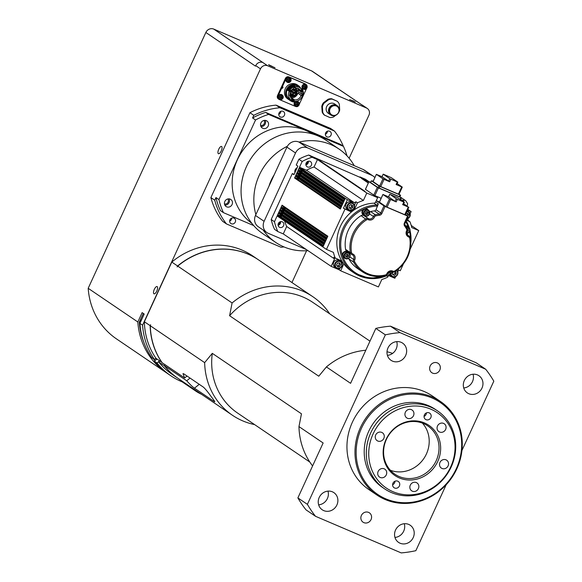 <?xml version="1.0" encoding="UTF-8"?>
<svg xmlns="http://www.w3.org/2000/svg" width="582" height="582" viewBox="0 0 582 582"><rect width="100%" height="100%" fill="white"/><g stroke="black" fill="none" stroke-linecap="round" stroke-linejoin="round"><path stroke-width="0.87" d="M154.972 360.651A72.001 66.566 -55.9 0 1 153.422 358.788M143.601 341.612A72.001 66.566 -55.9 0 1 139.28 322.152L143.296 313.414M296.987 106.542A2.83 2.612 124.1 0 1 295.416 106.404L279.345 99.544A2.83 2.612 -55.9 0 1 278.116 95.95L281.652 88.26A0.946 0.873 124.1 0 0 282.576 86.623A0.946 0.873 124.1 0 0 282.437 86.551L285.973 78.861L285.384 78.461A2.83 2.612 -55.9 0 1 288.97 76.926L305.033 83.793A2.83 2.612 -55.9 0 1 305.448 84.012L306.037 84.419A2.83 2.612 124.1 0 0 305.63 84.194L305.033 83.793M306.459 88.668L299.337 104.156M307.1 86.121A2.83 2.612 124.1 0 0 306.037 84.419M285.973 78.861A2.83 2.612 124.1 0 1 289.567 77.333L305.63 84.194M295.743 106.324A2.641 2.437 -55.9 0 1 294.907 102.068M295.765 101.479A2.641 2.437 -55.9 0 1 298.588 102.134M303.6 89.242A2.641 2.437 -55.9 0 1 302.502 85.292A2.641 2.437 -55.9 0 1 306.445 85.052M287.53 82.375A2.641 2.437 -55.9 0 1 286.395 78.483A2.641 2.437 -55.9 0 1 290.374 78.184M279.673 99.464A2.641 2.437 -55.9 0 1 278.509 95.608A2.641 2.437 -55.9 0 1 282.517 95.266M289.501 100.046A8.483 7.842 -55.9 0 1 288.861 99.653L287.726 98.889A8.483 7.842 -55.9 0 1 285.26 88.777A8.483 7.842 -55.9 0 1 297.249 84.848L298.377 85.612A8.483 7.842 -55.9 0 1 300.967 88.719M282.437 86.551L281.506 88.158A0.946 0.873 124.1 0 0 282.496 86.58M278.938 99.318L278.349 98.918A2.83 2.612 -55.9 0 1 277.519 95.55L285.384 78.461M288.861 99.653A8.483 7.842 -55.9 0 1 286.388 89.548A8.483 7.842 -55.9 0 1 298.377 85.612M291.233 100.119A7.537 6.969 -55.9 0 1 291.08 100.024A7.537 6.969 -55.9 0 1 289.414 98.38L288.97 98.074L288.228 98.649L288.672 98.955A8.483 7.842 124.1 0 0 290.556 100.802A8.483 7.842 124.1 0 0 295.794 101.995L295.758 101.319M288.228 98.649A8.483 7.842 124.1 0 0 290.105 100.504A8.483 7.842 124.1 0 0 290.331 100.65M288.112 90.625L287.668 90.326A8.483 7.842 124.1 0 1 294.245 85.292L294.688 85.59A8.483 7.842 124.1 0 0 288.112 90.625L288.912 90.981A7.537 6.969 -55.9 0 1 294.761 86.5L294.688 85.59M301.061 88.82L302.029 88.726L301.381 89.213M302.094 96.605L302.575 96.808A8.483 7.842 124.1 0 0 302.029 88.726M288.672 98.307A7.537 6.969 -55.9 0 1 287.195 89.89A7.537 6.969 -55.9 0 1 297.853 86.398L299.839 87.744A7.537 6.969 -55.9 0 1 301.381 97.9A7.537 6.969 -55.9 0 1 291.378 100.228A7.537 6.969 -55.9 0 1 289.181 91.243A7.537 6.969 -55.9 0 1 299.839 87.744M289.414 98.38L288.672 98.955M290.622 90.254A6.737 6.227 124.1 0 0 289.741 91.818L290.287 92.109A6.082 5.616 -55.9 0 0 291.873 98.773L291.589 99.391A6.737 6.227 124.1 0 0 291.829 99.558A6.737 6.227 124.1 0 0 294.157 100.49L294.441 99.871A6.082 5.616 -55.9 0 0 301.047 95.557L301.665 95.637A6.737 6.227 124.1 0 0 301.993 93.898L301.374 93.818A6.082 5.616 -55.9 0 0 301.17 91.992L301.745 91.68A6.737 6.227 124.1 0 0 301.061 90.137L300.479 90.443A6.082 5.616 -55.9 0 0 299.024 88.951A6.082 5.616 -55.9 0 0 295.561 88.064L295.467 87.431A6.737 6.227 124.1 0 0 293.786 87.831L293.888 88.464A6.082 5.616 -55.9 0 0 291.16 90.552L290.622 90.254M289.763 91.76L290.287 92.109M294.783 87.54L295.561 88.064M297.191 88.173A6.082 5.616 -55.9 0 1 297.242 88.246L300.479 90.443M301.17 91.992L297.933 89.795L298.508 89.483L301.745 91.68M298.508 89.483A6.737 6.227 124.1 0 0 298.34 88.995M297.933 89.795A6.082 5.616 -55.9 0 1 298.137 91.621L301.374 93.818M301.047 95.557L298.428 93.44L301.665 95.637M298.428 93.44A6.737 6.227 124.1 0 0 298.726 92.029M297.809 93.36A6.082 5.616 -55.9 0 1 291.204 97.674L294.441 99.871M291.815 98.896L294.157 100.49M295.751 88.057A5.042 4.663 -55.9 0 1 296.704 93.549M296.245 94.379A5.042 4.663 -55.9 0 1 294.921 95.754M291.735 94A0.473 0.436 124.1 0 1 292.375 93.833L294.718 95.426A0.473 0.473 0 0 1 294.885 96.008A0.473 0.473 0 0 1 294.194 96.205A0.473 0.436 -55.9 0 1 294.055 95.644A0.473 0.436 -55.9 0 1 294.718 95.426A0.473 0.436 -55.9 0 1 294.856 95.986A0.473 0.436 -55.9 0 1 294.194 96.205A5.042 4.663 -55.9 0 1 290.149 96.306M295.598 88.064A5.042 4.663 -55.9 0 1 296.704 90.945M296.66 91.811A5.042 4.663 -55.9 0 1 296.253 93.251M295.802 94.08A5.042 4.663 -55.9 0 1 294.608 95.346M293.735 95.899A5.042 4.663 -55.9 0 1 290.105 96.168M293.35 95.63A0.567 0.524 -55.9 0 1 292.884 95.615M295.729 92.516A0.567 0.524 -55.9 0 1 295.911 93.011M289.756 95.128L289.858 94.648M291.96 96.001L292.091 95.179M293.183 93.731L293.401 93.258M292.695 95.186A0.567 0.524 124.1 0 0 293.408 95.674M295.969 93.055A0.567 0.524 124.1 0 0 295.198 92.531M289.814 95.164L289.894 94.713M292.011 95.23L292.106 95.986M292.164 96.03L292.157 95.222M295.35 89.09L295.139 89.548L295.35 89.09M293.19 93.709L293.51 93.36L293.212 93.753M293.139 94.109L293.277 93.731M292.615 95.135A0.662 0.611 124.1 0 0 293.495 95.732M296.049 93.105A0.662 0.611 124.1 0 0 295.118 92.473M289.792 94.575L289.545 95.564M290.505 95.484L289.982 95.157L290.505 95.484M291.153 95.404L290.84 95.15L290.622 95.943L291 95.855L290.513 95.986L290.774 95.055L291.153 95.404M290.774 95.055L291.153 95.142M290.731 95.557L290.716 95.011M290.665 96.088L290.673 95.513M290.563 95.899L291 95.855M291.444 95.092L291.356 96.197L291.575 95.099M292.251 95.15L292.091 96.175L291.917 95.179M292.091 96.175L291.851 95.142M295.394 91.258L294.921 92.276L295.503 91.309M292.259 89.919L291.888 89.744L292.259 89.919L291.531 90.821L291.786 89.839M291.531 90.821L292.04 89.926M291.524 90.661L291.924 90.596M295.394 88.704L295.721 89.133L295.038 89.766L295.51 88.748M293.175 93.855L293.263 93.171M292.55 95.092A0.662 0.611 124.1 0 0 292.833 95.695M295.809 92.458L295.751 92.414A0.662 0.611 124.1 0 0 295.059 92.436M290.542 95.397L289.974 95.135M291.291 96.19L291.378 95.048M294.921 92.276L295.329 91.214M294.921 89.715L295.169 89.01M294.492 90.581L296.238 91.76A0.473 0.473 0 0 0 296.929 91.57A0.473 0.473 0 0 0 296.762 90.981A0.473 0.436 -55.9 0 1 296.9 91.541A0.473 0.436 -55.9 0 1 296.238 91.76A0.473 0.436 -55.9 0 1 296.1 91.199A0.473 0.436 -55.9 0 1 296.762 90.981L294.419 89.388A0.473 0.436 124.1 0 0 293.772 89.563M294.681 93.316L296.42 94.495A0.473 0.473 0 0 0 297.111 94.306A0.473 0.473 0 0 0 296.951 93.717A0.473 0.436 -55.9 0 1 296.42 94.495A0.473 0.436 -55.9 0 1 296.282 93.935A0.473 0.436 -55.9 0 1 296.951 93.717L294.601 92.123A0.473 0.436 124.1 0 0 293.961 92.298M292.266 92.291L294.012 93.469A0.473 0.473 0 0 0 294.703 93.273A0.473 0.473 0 0 0 294.536 92.691A0.473 0.436 -55.9 0 1 294.674 93.251A0.473 0.436 -55.9 0 1 294.012 93.469A0.473 0.436 -55.9 0 1 293.874 92.909A0.473 0.436 -55.9 0 1 294.536 92.691L292.193 91.098A0.473 0.436 124.1 0 0 291.546 91.265M155.903 358.221L154.405 359.45A73.507 67.963 -55.9 0 1 142.575 325.192L260.481 68.851A5.653 5.231 -55.9 0 1 267.662 65.781L366.478 107.997A5.653 5.231 -55.9 0 1 367.293 108.441A5.653 5.231 -55.9 0 1 368.944 115.178L349.135 158.246M306.59 250.74L291.96 282.546M182.246 381.908A73.507 67.963 -55.9 0 1 170.904 375.805A73.507 67.963 -55.9 0 1 157.024 362.972L159.635 360.833M335.683 115.309L333.479 116.997A9.421 8.715 -55.9 0 1 329.827 117.528L324.218 114.981A9.421 8.715 -55.9 0 1 322.173 112.02L321.788 106.324A9.421 8.715 -55.9 0 1 323.396 102.832L328.03 99.282A9.421 8.715 -55.9 0 1 331.682 98.751L337.291 101.297A9.421 8.715 -55.9 0 1 339.335 104.265L339.721 109.954A9.421 8.715 -55.9 0 1 338.113 113.446L337.873 113.635M283.98 246.921A71.622 66.217 -55.9 0 1 281.011 247.234L226.478 223.932L222.615 221.313A71.622 66.217 -55.9 0 1 210.88 197.596L249.933 112.69A71.622 66.217 -55.9 0 1 276.05 105.138L330.583 128.433L334.454 131.059A71.622 66.217 -55.9 0 1 343.351 146.315M283.579 225.707A3.063 2.83 -55.9 0 1 279.251 227.126A3.063 2.83 -55.9 0 1 278.625 223.001A3.063 2.83 -55.9 0 1 283.579 225.707M278.101 225.299A3.063 2.83 124.1 0 0 280.568 221.662M307.478 166.961A3.063 2.83 -55.9 0 1 306.408 162.596A3.063 2.83 -55.9 0 1 311.239 165.543A3.063 2.83 -55.9 0 1 307.478 166.961M305.885 164.895A3.063 2.83 124.1 0 0 308.351 161.258M351.644 211.79L343.438 208.24L347.367 199.699L354.336 202.674L306.481 170.228L299.512 167.245L302.174 161.469L298.901 159.25L296.245 165.033L297.882 166.139L293.954 174.68L292.317 173.574L294.106 174.338M359.829 177.27L359.982 176.928L361.618 178.034L308.751 155.045L312.025 157.256L317.459 159.584L366.798 193.042L363.386 200.455A42.406 39.212 124.1 0 0 357.493 202.82L354.278 209.811A37.699 34.855 -55.9 0 1 373.964 203.183A1.884 1.746 124.1 0 0 375.645 202.027L376.27 200.666L383.996 205.904L380.752 212.968L381.85 213.514L385.095 206.45L383.996 205.904M278.698 213.536L324.109 244.331L278.778 213.579A0.567 0.524 -55.9 0 1 278.531 212.867L277.476 215.173A0.567 0.524 -55.9 0 1 278.189 214.86L283.463 216.773M323.978 244.622L283.332 217.057M325.294 241.763L279.957 211.019A0.567 0.524 -55.9 0 1 279.709 210.298L278.654 212.605A0.567 0.524 -55.9 0 1 279.367 212.299L284.642 214.205M325.156 242.061L284.511 214.496M281.055 208.414L326.466 239.209L281.135 208.458A0.567 0.524 -55.9 0 1 280.888 207.738L279.833 210.044A0.567 0.524 -55.9 0 1 280.546 209.738L285.82 211.644M326.335 239.5L285.689 211.935M327.651 236.641L282.314 205.897A0.567 0.524 -55.9 0 1 282.066 205.177L281.011 207.483A0.567 0.524 -55.9 0 1 281.724 207.177L286.999 209.083M327.513 236.932L286.868 209.375M341.205 207.17L295.874 176.426A0.567 0.524 -55.9 0 1 295.627 175.706L294.565 178.012A0.567 0.524 -55.9 0 1 295.285 177.706L300.559 179.612M341.067 207.461L300.421 179.903M342.383 204.602L297.053 173.858A0.567 0.524 -55.9 0 1 296.805 173.145L295.743 175.451A0.567 0.524 -55.9 0 1 296.464 175.138L301.738 177.052M342.245 204.9L301.6 177.335M343.562 202.041L298.231 171.297A0.567 0.524 -55.9 0 1 297.984 170.577L296.922 172.883A0.567 0.524 -55.9 0 1 297.642 172.578L302.916 174.484M343.424 202.34L302.778 174.775M299.323 168.693L344.733 199.488L299.41 168.736A0.567 0.524 -55.9 0 1 299.163 168.016L298.1 170.322A0.567 0.524 -55.9 0 1 298.821 170.017L304.095 171.923M344.602 199.779L303.957 172.214M280.888 207.738L326.662 238.78L325.6 241.086L279.833 210.044M297.984 170.577L343.751 201.619L342.696 203.926L296.922 172.883M296.805 173.145L342.572 204.18L341.518 206.486L295.743 175.451M279.709 210.298L325.483 241.341L324.421 243.647L278.654 212.605M282.066 205.177L327.841 236.219L326.778 238.525L281.011 207.483M299.163 168.016L344.937 199.059L343.875 201.365L298.1 170.322M295.627 175.706L341.394 206.748L340.339 209.054L294.565 178.012M278.531 212.867L324.305 243.909L323.243 246.215L277.476 215.173M318.98 160.465L318.099 159.875M362.368 179.001L361.48 178.405M319.307 160.37L365.081 191.413L318.019 159.824M407.793 209.491L408.462 209.949L407.727 209.629M370.268 182.195A3.768 3.485 -55.9 0 1 371.018 181.555M372.153 181.067A3.768 3.485 -55.9 0 1 373.317 180.966M379.428 202.019L376.27 200.666L377.645 197.676L366.798 193.042M377.645 197.676L365.474 189.368M407.524 210.066L411.103 211.601L407.844 209.382M368.471 182.683L363.255 179.147L368.69 181.468A52.773 48.793 -55.9 0 1 368.864 181.846M359.982 176.928L365.416 179.249L368.69 181.468M400.532 195.181L399.819 196.898L378.074 187.579L370.647 182.537L371.374 180.784L373.091 181.468M371.432 180.835L378.86 185.869L378.074 187.579M379.173 188.124L379.959 186.415L378.86 185.869M379.959 186.415L400.045 194.999L399.259 196.701M399.063 194.126L400.045 194.999M402.22 187.106L398.954 194.373L379.617 186.087L373.098 181.606M365.46 189.412L368.944 181.671L370.654 182.355M368.995 181.722L377.318 187.368L373.782 195.057M381.152 198.28L374.881 195.603L378.416 187.913L377.318 187.368M378.416 187.913L400.911 197.524L400.081 199.335M399.929 196.658L400.911 197.524M373.084 181.649L376.365 174.338L382.01 176.702M376.423 174.389L382.963 178.82L379.617 186.087M380.723 186.626L384.062 179.365L389.685 181.773L382.047 176.79L383.174 174.178L383.727 174.367L391.257 177.663L397.797 182.093L397.288 181.955L396.109 184.516L401.733 186.917L398.394 194.177M383.225 174.229L389.765 178.659L388.587 181.228M389.685 181.773L390.864 179.205L389.765 178.659M390.864 179.205L397.288 181.955M398.954 194.373L402.293 187.113L397.171 183.621M397.775 182.137L396.669 184.705L396.109 184.516M402.293 187.113L401.733 186.917M384.062 179.365L382.963 178.82M388.543 196.825L382.905 194.461L389.496 198.942L385.961 206.632L379.442 202.158M404.315 202.26L403.21 204.828L404.33 202.216L397.797 197.785L390.267 194.49L396.298 198.782L395.12 201.35L388.601 196.869M408.76 207.228L405.298 214.918L387.059 207.177L390.595 199.488L396.218 201.896L397.397 199.328L396.298 198.782M397.397 199.328L403.828 202.078L402.649 204.638L408.273 207.039L404.737 214.729M404.388 202.267L403.828 202.078M390.595 199.488L389.496 198.942M396.218 201.896L395.12 201.35M403.704 203.744L408.273 207.039M403.21 204.828L402.649 204.638M387.059 207.177L385.961 206.632M367.446 209.244A3.536 3.266 -55.9 0 0 365.045 208.654L363.474 209.324A3.536 3.266 -55.9 0 0 363.328 214.991L363.626 215.187A3.536 3.266 124.1 0 0 364.732 215.653M347.796 251.955A3.536 3.266 -55.9 0 0 342.325 255.302L342.863 256.873A3.536 3.266 -55.9 0 0 343.686 257.702L343.984 257.899A3.536 3.266 124.1 0 0 345.082 258.364M365.045 208.654A36.753 33.982 -55.9 0 1 376.903 206.115L376.641 204.995A1.884 1.746 -55.9 0 0 378.315 203.838L375.994 209.746A1.884 1.746 124.1 0 1 374.452 210.888L379.209 214.111L379.537 215.231A2.83 2.612 124.1 0 0 381.85 213.514M405.509 214.452L407.589 216.06L385.095 206.45M375.994 209.746L380.752 212.968A1.884 1.746 -55.9 0 1 379.209 214.111A32.039 29.624 124.1 0 0 375.339 214.802A2.83 2.612 124.1 0 0 373.331 216.548A3.768 3.485 -55.9 0 1 368.391 218.657A2.83 2.612 124.1 0 0 365.852 218.854A32.039 29.624 124.1 0 0 350.335 252.595A2.83 2.612 124.1 0 0 351.884 254.538L351.914 254.552A3.768 3.485 -55.9 0 1 353.58 259.485A2.83 2.612 124.1 0 0 353.594 262.089A32.039 29.624 124.1 0 0 362.346 271.743L357.588 268.52A32.039 29.624 -55.9 0 1 348.836 258.866A2.83 2.612 -55.9 0 1 348.625 258.35M348.916 252.995A3.768 3.485 124.1 0 0 348.502 252.319M349.826 256.938L354.671 260.059A4.714 4.358 124.1 0 0 352.547 253.876L351.914 254.552L346.639 251.06A2.83 2.612 -55.9 0 1 345.577 249.365A32.039 29.624 -55.9 0 1 361.095 215.631A2.83 2.612 -55.9 0 1 363.634 215.435A3.768 3.485 124.1 0 0 364.863 215.74M369.701 211.964A2.83 2.612 -55.9 0 1 370.589 211.579A32.039 29.624 -55.9 0 1 374.452 210.888M373.964 203.183L376.641 204.995A37.699 34.855 124.1 0 0 341.503 232.233A37.699 34.855 124.1 0 0 354.118 272.994L351.448 271.183A37.699 34.855 -55.9 0 1 343.809 263.93A37.699 34.855 -55.9 0 1 341.881 261.1A37.699 34.855 -55.9 0 1 351.382 212.008A37.699 34.855 -55.9 0 1 354.278 209.811M405.479 225.78A3.536 3.266 -55.9 0 1 407.611 226.405M388.609 272.34L388.187 274.195L387.183 274.348M388.187 274.195L387.488 273.722M388.871 272.718L388.47 272.449M345.759 255.185L347.047 254.203L348.436 254.8L348.545 256.378L347.258 257.36L345.868 256.764L345.759 255.185M347.258 257.36L345.853 256.495M348.545 256.378L347.505 255.673L346.217 256.655M347.418 254.363L347.505 255.673M407.298 228.842L408.251 229.25L408.36 230.828L406.869 231.672M408.36 230.828L407.4 230.174M406.287 227.002A3.296 3.048 124.1 0 1 408.673 227.402L406.753 233.36A3.296 3.048 124.1 0 0 408.673 227.402L407.633 226.696A3.296 3.048 124.1 0 0 405.778 226.209M408.6 227.351A3.536 3.266 124.1 0 0 405.632 225.998M347.818 252.246A3.296 3.048 124.1 0 0 343.438 253.265A3.296 3.048 124.1 0 0 344.115 257.71L345.155 258.415A3.296 3.048 124.1 0 0 349.964 254.414A3.296 3.048 124.1 0 0 344.326 254.218A3.296 3.048 124.1 0 0 345.155 258.415C349.687 258.83 350.917 257.011 348.858 252.952L347.818 252.246M348.785 252.908A3.536 3.266 124.1 0 0 343.264 253.141A3.536 3.266 124.1 0 0 343.984 257.899M395.011 271.532L396.015 271.961L396.153 274.064L394.443 275.373L392.588 274.58L392.464 272.791M394.443 275.373L392.566 274.275M396.153 274.064L394.967 273.256L393.25 274.573M394.858 271.634L394.967 273.256M340.659 264.504L339.75 266.476L337.691 266.782L336.534 265.108L337.444 263.137L339.502 262.831L340.659 264.504L339.466 263.697L338.564 265.676L337.073 265.887M338.928 262.918L339.466 263.697M339.75 266.476L338.564 265.676M351.048 208.8L349.193 208.007L349.047 205.904L350.764 204.588L352.619 205.381L352.765 207.49L351.048 208.8L349.171 207.701M352.765 207.49L351.572 206.683L349.862 207.992M351.448 204.886L351.572 206.683M390.391 274.02A4.009 3.703 124.1 0 0 391.904 276.486L390.566 275.577A4.009 3.703 -55.9 0 1 389.656 274.675M333.697 262.337A4.009 3.703 -55.9 0 1 339.357 260.481L340.696 261.391A4.009 3.703 124.1 0 0 335.036 263.246A4.009 3.703 124.1 0 0 341.51 266.782A4.009 3.703 124.1 0 0 340.696 261.391C343.191 266.309 341.692 268.52 336.2 268.018L334.861 267.116A4.009 3.703 -55.9 0 1 333.697 262.337M351.092 202.056A4.009 3.703 -55.9 0 1 351.666 202.376L353.005 203.278A4.009 3.703 124.1 0 0 347.505 204.82A4.009 3.703 124.1 0 0 353.82 208.676A4.009 3.703 124.1 0 0 353.005 203.278C355.5 208.196 354.002 210.408 348.509 209.913L347.17 209.003A4.009 3.703 -55.9 0 1 351.092 202.056M397.71 269.619L400.285 270.717L403.384 263.959M343.809 263.93L340.652 270.79L378.409 286.926L381.814 279.513A42.406 39.212 124.1 0 0 387.714 277.148L388.347 275.766M398.655 270.019L397.819 271.823M395.571 276.712L394.865 278.247L388.652 275.599M342.623 262.264L342.114 263.362M339.873 268.244L339.161 269.786L331.129 266.352L334.541 258.939A42.406 39.212 -55.9 0 1 333.813 257.28L341.881 261.1M340.652 270.79L339.161 269.786M351.382 212.008L343.438 208.24M354.336 202.674A42.406 39.212 -55.9 0 1 356.009 201.808L357.493 202.82M356.009 201.808L354.431 205.25M352.183 210.138L351.47 211.673M334.541 258.939L286.686 226.493L283.274 233.899L277.84 231.578A52.773 48.793 -55.9 0 1 274.464 221.72L277.119 215.937L326.458 249.402L333.428 252.377A42.406 39.212 124.1 0 0 335.305 258.292M331.129 266.352L283.274 233.899M284.649 221.044A42.406 39.212 124.1 0 0 286.686 226.493M347.367 199.699L299.512 167.245M363.386 200.455L314.047 166.99A42.406 39.212 124.1 0 0 306.481 170.228M375.928 201.408L376.27 200.666M344.922 209.251L326.458 249.402M368.348 212.845L367.664 214.329L366.122 214.547L365.256 213.296L365.933 211.819L367.482 211.593L368.348 212.845L367.307 212.139L366.624 213.623L365.583 213.769M366.973 211.666L367.307 212.139M367.664 214.329L366.624 213.623M367.46 209.535A3.296 3.048 124.1 0 0 363.088 210.553A3.296 3.048 124.1 0 0 363.757 214.991L364.798 215.696A3.296 3.048 124.1 0 0 369.461 214.169A3.296 3.048 124.1 0 0 364.128 211.259A3.296 3.048 124.1 0 0 364.798 215.696C366.733 216.657 368.297 216.155 369.49 214.198L368.501 210.24L367.46 209.535M368.435 210.197A3.536 3.266 124.1 0 0 362.906 210.429A3.536 3.266 124.1 0 0 363.626 215.187M410.201 249.147L418.749 230.567L411.78 227.591A42.406 39.212 124.1 0 0 409.903 221.677L406.352 220.163M405.989 213.412L407.516 213.187L408.673 214.86L408.062 216.177M408.673 214.86L407.48 214.052L406.876 215.376M406.942 213.274L407.48 214.052M407.218 210.742A4.009 3.703 -55.9 0 1 407.371 210.837L408.709 211.746A4.009 3.703 124.1 0 0 407.022 211.157M407.88 218.599L407.698 219.007A42.406 39.212 -55.9 0 1 408.418 220.673L409.903 221.677M408.418 220.673L406.498 219.851M411.103 211.601L410.128 213.718M317.459 159.584L314.047 166.99M411.219 225.46L418.749 230.567M302.174 161.469A52.773 48.793 -55.9 0 1 312.025 157.256M274.464 221.72L271.19 219.501A52.773 48.793 -55.9 0 0 274.573 229.359L277.84 231.578M271.19 219.501L292.317 173.574M298.901 159.25A52.773 48.793 -55.9 0 1 308.751 155.045M306.474 249.634L268.215 233.287A9.421 8.715 -55.9 0 1 266.854 232.545A9.421 8.715 -55.9 0 1 264.112 221.313L295.54 152.979A9.421 8.715 -55.9 0 1 307.507 147.864L371.774 175.32A9.421 8.715 -55.9 0 1 373.135 176.062A9.421 8.715 -55.9 0 1 374.852 177.634M307.66 161.505A2.313 2.139 -55.9 0 1 305.856 164.168M279.877 221.909A2.313 2.139 -55.9 0 1 278.072 224.572M297.06 104.862L297.438 105.611A4.707 1.841 -94.6 0 0 297.526 104.724L297.708 104.534A4.707 1.44 1.6 0 0 298.551 104.411A1.397 1.295 124.1 0 0 298.551 103.982A4.707 0.655 179.3 0 1 297.708 104.054L297.533 103.887A4.707 1.819 -95.6 0 0 297.46 102.919L297.06 103.283M296.173 104.149A0.771 0.713 -55.9 0 0 296.18 104.229L295.932 104.585A4.707 1.411 2.5 0 0 296.893 104.585L297.067 104.753A4.707 1.062 86.9 0 1 297.024 105.64A1.397 1.295 124.1 0 0 297.438 105.611M297.46 102.919A1.397 1.295 124.1 0 0 297.046 102.949A4.707 1.077 87.8 0 1 297.075 103.916L296.893 104.113A4.707 0.677 178.4 0 1 295.932 104.156A1.397 1.295 124.1 0 0 295.932 104.585M298.551 104.411L297.628 104.127A0.771 0.713 -55.9 0 0 297.635 104.047M298.973 104.12A1.884 1.739 -55.9 0 1 296.282 105.895A1.884 1.739 -55.9 0 1 296.303 102.716A1.884 1.739 -55.9 0 1 298.973 104.12M297.708 104.054L297.067 103.647M296.18 104.229L297.067 104.753M297.024 104.789L297.628 104.127M304.604 87.358L305.332 87.402A0.771 0.713 -55.9 0 0 305.448 87.169L306.343 87.576L305.557 86.958A4.707 2.153 -64.1 0 0 305.921 86.071L305.375 86.303M305.921 86.071A1.397 1.295 124.1 0 0 305.557 85.889A4.707 1.397 117.4 0 1 305.157 86.754L304.19 86.536A0.771 0.713 -55.9 0 0 304.073 86.769L303.855 86.82A4.707 0.582 30.1 0 0 304.692 87.271L304.757 87.518A4.707 1.397 116.5 0 1 304.277 88.326A1.397 1.295 124.1 0 0 304.641 88.508A4.707 2.153 -63.1 0 0 305.157 87.715L305.397 87.627A4.707 0.611 29.2 0 0 306.139 87.962L305.332 87.402M305.157 86.754L304.19 86.536M304.059 86.427A1.397 1.295 124.1 0 0 303.855 86.82M304.553 87.867L304.641 88.508M306.139 87.962A1.397 1.295 124.1 0 0 306.343 87.576M306.598 87.94A1.884 1.739 -55.9 0 1 303.506 88.209A1.884 1.739 -55.9 0 1 305.019 85.328A1.884 1.739 -55.9 0 1 306.598 87.94M304.073 86.769L304.757 87.518M305.448 87.169L305.004 86.602M304.299 86.856L304.408 87.256L304.299 86.856M288.563 80.498L289.29 80.498A0.771 0.713 -55.9 0 0 289.4 80.265L290.302 80.636L289.48 80.069A4.707 2.139 -67.8 0 0 289.792 79.159L289.261 79.414M289.792 79.159A1.397 1.295 124.1 0 0 289.421 78.999A4.707 1.382 114 0 1 289.065 79.894L288.097 79.705A0.771 0.713 -55.9 0 0 287.988 79.945L287.763 80.032A4.707 0.684 27 0 0 288.621 80.44L288.701 80.672A4.707 1.375 113 0 1 288.272 81.502A1.397 1.295 124.1 0 0 288.643 81.662A4.707 2.139 -66.8 0 0 289.116 80.847L289.356 80.752A4.707 0.713 26.2 0 0 290.12 81.036L289.29 80.498M287.945 79.632A1.397 1.295 124.1 0 0 287.763 80.032M288.534 81.014L288.643 81.662M290.12 81.036A1.397 1.295 124.1 0 0 290.302 80.636M290.578 80.978A1.884 1.739 -55.9 0 1 287.493 81.429A1.884 1.739 -55.9 0 1 288.854 78.475A1.884 1.739 -55.9 0 1 290.578 80.978M287.988 79.945L288.701 80.672M289.4 80.265L288.919 79.719M288.221 80.018L288.359 80.411L288.221 80.018M280.211 96.838A0.771 0.713 -55.9 0 0 280.124 97.07L279.884 97.194A4.707 0.786 24 0 0 280.764 97.55L280.859 97.776A4.707 1.353 109.6 0 1 280.473 98.627A1.397 1.295 124.1 0 0 280.859 98.765A4.707 2.124 -70.4 0 0 281.288 97.929L281.521 97.82A4.707 0.808 23.1 0 0 282.299 98.052L281.455 97.543A0.771 0.713 -55.9 0 0 281.55 97.31M280.72 98.103L280.859 98.765M282.299 98.052A1.397 1.295 124.1 0 0 282.459 97.645L281.601 97.136A4.707 2.117 -71.4 0 0 281.87 96.212L281.361 96.474M281.87 96.212A1.397 1.295 124.1 0 0 281.492 96.074A4.707 1.36 110.6 0 1 281.179 96.983L280.044 96.787A1.397 1.295 124.1 0 0 279.884 97.194M281.812 95.637A1.884 1.739 -55.9 0 1 282.197 98.758A1.884 1.739 -55.9 0 1 279.345 97.74A1.884 1.739 -55.9 0 1 281.812 95.637M280.124 97.07L280.859 97.776M280.728 97.587L281.455 97.543M281.201 97.172L281.041 96.794L281.695 97.361L281.193 97.172M280.364 97.129L280.517 97.514L280.364 97.129M337.007 106.346A4.998 4.62 124.1 0 0 336.891 106.266A4.998 4.62 124.1 0 0 330.263 107.808A4.998 4.62 124.1 0 0 331.282 114.53A4.998 4.62 124.1 0 0 331.398 114.61M338.251 107.546A4.998 4.62 124.1 0 0 337.123 106.426A4.998 4.62 124.1 0 0 330.503 107.968A4.998 4.62 124.1 0 0 331.522 114.69A4.998 4.62 124.1 0 0 337.604 113.825A4.998 4.62 124.1 0 0 338.251 107.546M336.869 114.603A5.653 5.231 -55.9 0 1 330.7 114.938A5.653 5.231 -55.9 0 1 329.55 107.321A5.653 5.231 -55.9 0 1 337.051 105.575A5.653 5.231 -55.9 0 1 338.331 106.848A5.653 5.231 -55.9 0 1 336.869 114.603M337.051 105.575L334.672 103.967A5.653 5.231 124.1 0 0 327.171 105.713A5.653 5.231 124.1 0 0 328.321 113.323L330.7 114.938M324.814 115.389A9.421 8.715 -55.9 0 1 322.77 112.421L322.384 106.732A9.421 8.715 -55.9 0 1 323.992 103.232L328.626 99.689A9.421 8.715 -55.9 0 1 332.278 99.158L337.291 101.297M332.278 99.158L331.682 98.751M328.626 99.689L328.03 99.282M323.992 103.232L323.396 102.832M322.384 106.732L321.788 106.324M322.77 112.421L322.173 112.02M390.398 470.285A29.216 27.012 124.1 0 0 426.395 454.011A29.216 27.012 124.1 0 0 422.394 423.107M436.209 460.66A29.216 27.012 -55.9 0 1 394.902 474.206A29.216 27.012 -55.9 0 1 388.951 434.863A29.216 27.012 -55.9 0 1 427.697 425.842A29.216 27.012 -55.9 0 1 436.209 460.66M384.557 488.822L382.476 487.41A47.12 43.563 -55.9 0 1 372.866 423.958A47.12 43.563 -55.9 0 1 435.372 409.415L437.453 410.827A47.12 43.563 124.1 0 0 374.946 425.369A47.12 43.563 124.1 0 0 384.557 488.822A47.12 43.563 124.1 0 0 451.174 466.982A47.12 43.563 124.1 0 0 437.453 410.827M437.729 461.461A30.3 28.016 124.1 0 0 409.924 421.121A30.3 28.016 124.1 0 0 388.041 468.699A30.3 28.016 124.1 0 0 437.729 461.461M450.672 466.99A45.491 42.057 -55.9 0 1 376.081 477.851A45.491 42.057 -55.9 0 1 408.935 406.432A45.491 42.057 -55.9 0 1 450.672 466.99M445.325 424.831A4.765 4.401 -55.9 0 1 444.706 430.811A4.765 4.401 -55.9 0 1 438.901 431.64A4.765 4.401 -55.9 0 1 437.933 425.231A4.765 4.401 -55.9 0 1 444.248 423.761A4.765 4.401 -55.9 0 1 445.325 424.831M409.131 409.364A4.765 4.401 -55.9 0 1 412.114 410.034A4.765 4.401 -55.9 0 1 413.082 416.443A4.765 4.401 -55.9 0 1 406.767 417.912A4.765 4.401 -55.9 0 1 405.101 413.002A4.765 4.401 -55.9 0 1 409.131 409.364M375.703 434.965A4.765 4.401 -55.9 0 1 382.432 432.761A4.765 4.401 -55.9 0 1 383.407 439.17A4.765 4.401 -55.9 0 1 377.085 440.639A4.765 4.401 -55.9 0 1 375.703 434.965M378.467 476.025A4.765 4.401 -55.9 0 1 379.086 470.045A4.765 4.401 -55.9 0 1 384.891 469.216A4.765 4.401 -55.9 0 1 385.859 475.625A4.765 4.401 -55.9 0 1 379.544 477.094A4.765 4.401 -55.9 0 1 378.467 476.025M414.66 491.492A4.765 4.401 -55.9 0 1 411.678 490.822A4.765 4.401 -55.9 0 1 410.71 484.413A4.765 4.401 -55.9 0 1 417.025 482.944A4.765 4.401 -55.9 0 1 418.691 487.847A4.765 4.401 -55.9 0 1 414.66 491.492M448.089 465.891A4.765 4.401 -55.9 0 1 441.36 468.095A4.765 4.401 -55.9 0 1 440.385 461.686A4.765 4.401 -55.9 0 1 446.707 460.217A4.765 4.401 -55.9 0 1 448.089 465.891M430.826 417.629A3.768 3.485 -55.9 0 1 425.5 419.375A3.768 3.485 -55.9 0 1 424.729 414.304A3.768 3.485 -55.9 0 1 430.826 417.629M399.39 485.97A3.768 3.485 -55.9 0 1 394.065 487.716A3.768 3.485 -55.9 0 1 393.294 482.638A3.768 3.485 -55.9 0 1 399.39 485.97M424.038 416.414A3.768 3.485 124.1 0 0 426.431 412.878M392.603 484.748A3.768 3.485 124.1 0 0 395.003 481.219M161.847 362.251L161.796 362.295A71.622 66.217 -55.9 0 1 150.156 325.673L150.593 324.727L150.309 325.767A71.622 66.217 -55.9 0 0 162.196 362.753L184.632 377.973L182.981 373.622L183.781 373.826L203.402 387.132C205.395 388.943 208.021 392.159 211.288 396.771C214.525 400.874 215.464 402.453 214.111 401.493L194.49 388.187C192.635 386.972 190.052 384.506 186.735 380.788L164.299 365.576L165.077 364.71M329.71 313.836A71.622 66.217 124.1 0 0 312.803 296.682A71.622 66.217 124.1 0 0 232.094 302.96L177.75 266.105L177.168 266.942L177.605 266.003A71.622 66.217 -55.9 0 1 258.313 259.725A71.622 66.217 -55.9 0 1 258.386 259.776M177.983 378.329A71.622 66.217 -55.9 0 1 177.91 378.278A71.622 66.217 -55.9 0 1 164.422 365.816L164.459 365.78M161.796 362.295L155.998 358.367A71.622 66.217 -55.9 0 1 144.365 321.737L171.806 262.067A71.622 66.217 -55.9 0 1 252.515 255.796L258.313 259.725M177.91 378.278L172.112 374.35A71.622 66.217 -55.9 0 1 158.624 361.888L159.788 360.935M164.422 365.816L158.624 361.888M177.605 266.003L171.806 262.067M150.156 325.673L144.365 321.737M309.806 462.043L240.33 414.915M461.941 450.483L493.812 381.181A113.09 104.556 124.1 0 0 485.679 369.235L399.994 332.635A113.09 104.556 124.1 0 0 385.357 334.846L307.391 504.354A113.09 104.556 124.1 0 0 315.524 516.299L306.008 509.847A113.09 104.556 -55.9 0 1 297.882 497.908L323.141 442.982L298.966 426.591L301.461 413.817L212.299 353.347L204.653 362.63L150.309 325.767M232.094 302.96L229.599 315.728L318.761 376.205L326.407 366.922L350.582 383.32L375.848 328.394A113.09 104.556 -55.9 0 1 390.486 326.182L476.171 362.79L485.679 369.235M177.75 266.105A71.622 66.217 -55.9 0 1 258.459 259.827L312.803 296.682M204.653 362.63A71.622 66.217 124.1 0 0 232.4 415.235L178.056 378.38A71.622 66.217 -55.9 0 1 164.299 365.576M186.735 380.788L190.052 378.074M214.78 401.798L214.111 401.493L214.511 401.165M232.4 415.235A71.622 66.217 124.1 0 0 254.596 424.598M326.407 366.922A71.622 66.217 -55.9 0 1 365.802 350.233M387.008 351.754A71.622 66.217 -55.9 0 1 392.595 353.39M312.592 465.927A71.622 66.217 -55.9 0 1 298.966 426.591M240.286 414.893L237.616 413.082A66.908 61.859 -55.9 0 1 212.299 353.347M229.599 315.728A66.908 61.859 -55.9 0 1 312.73 302.327L369.977 341.154M184.632 377.973L187.018 376.023M463.73 387.968A10.367 9.581 124.1 0 0 473.042 374.233M387.408 355.362A10.367 9.581 124.1 0 0 396.72 341.627M318.652 504.856A10.367 9.581 124.1 0 0 327.964 491.121M394.974 537.455A10.367 9.581 124.1 0 0 404.286 523.72M361.524 428.163A55.603 51.405 -55.9 0 1 452.701 414.886A55.603 51.405 -55.9 0 1 412.551 502.186A55.603 51.405 -55.9 0 1 361.524 428.163M360.425 427.617A56.541 52.278 124.1 0 0 376.889 495.006A56.541 52.278 124.1 0 0 451.894 477.553A56.541 52.278 124.1 0 0 440.363 401.413A56.541 52.278 124.1 0 0 360.425 427.617M440.363 401.413L432.339 395.971A56.541 52.278 124.1 0 0 352.401 422.176A56.541 52.278 124.1 0 0 368.864 489.564L376.889 495.006M315.524 516.299L401.209 552.9A113.09 104.556 124.1 0 0 415.846 550.688L446.176 484.755M430.163 365.962A5.653 5.231 -55.9 0 1 438.151 363.343A5.653 5.231 -55.9 0 1 439.308 370.952A5.653 5.231 -55.9 0 1 431.808 372.698A5.653 5.231 -55.9 0 1 430.163 365.962M361.4 515.456A5.653 5.231 -55.9 0 1 369.395 512.837A5.653 5.231 -55.9 0 1 370.552 520.446A5.653 5.231 -55.9 0 1 363.052 522.192A5.653 5.231 -55.9 0 1 361.4 515.456M387.983 347.941A10.367 9.581 -55.9 0 1 402.642 343.14A10.367 9.581 -55.9 0 1 404.752 357.101A10.367 9.581 -55.9 0 1 391.002 360.302A10.367 9.581 -55.9 0 1 387.983 347.941M464.305 380.548A10.367 9.581 -55.9 0 1 478.964 375.746A10.367 9.581 -55.9 0 1 481.074 389.7A10.367 9.581 -55.9 0 1 467.324 392.901A10.367 9.581 -55.9 0 1 464.305 380.548M319.227 497.435A10.367 9.581 -55.9 0 1 333.879 492.634A10.367 9.581 -55.9 0 1 335.996 506.587A10.367 9.581 -55.9 0 1 322.246 509.788A10.367 9.581 -55.9 0 1 319.227 497.435M395.549 530.042A10.367 9.581 -55.9 0 1 410.201 525.233A10.367 9.581 -55.9 0 1 412.318 539.194A10.367 9.581 -55.9 0 1 398.568 542.395A10.367 9.581 -55.9 0 1 395.549 530.042M399.994 332.635L390.486 326.182M385.357 334.846L375.848 328.394M307.391 504.354L297.882 497.908M139.484 324.407A8.483 7.842 -55.9 0 1 140.24 321.737A8.483 7.842 -55.9 0 1 141.673 319.525M140.618 329.674A8.483 7.842 -55.9 0 1 140.058 328.604M156.26 359.589A8.483 7.842 -55.9 0 1 156.092 358.425M355.355 102.046L349.615 99.595L355.355 102.046M275.017 67.73L269.277 65.279L275.017 67.73M167.194 373.28A73.507 67.963 -55.9 0 1 166.146 372.582L116.516 338.92A73.507 67.963 -55.9 0 1 88.188 288.308L205.861 32.476L255.491 66.137L255.731 65.621A5.653 5.231 -55.9 0 1 262.904 62.558L213.754 29.1L311.603 70.902A6.22 5.747 -55.9 0 1 312.505 71.39L361.713 104.767A5.653 5.231 -55.9 0 1 362.542 105.218L367.293 108.441M311.603 70.902L366.478 107.997M153.91 293.772A3.95 1.477 113.1 0 1 154.252 289.48A3.95 1.477 113.1 0 1 157.111 286.562A3.95 1.477 113.1 0 1 156.922 290.774A3.95 1.477 113.1 0 1 154.004 293.823A3.95 1.477 113.1 0 1 153.91 293.772M218.352 153.677A3.95 1.477 113.1 0 1 218.694 149.385A3.95 1.477 113.1 0 1 221.546 146.468A3.95 1.477 113.1 0 1 221.356 150.68A3.95 1.477 113.1 0 1 218.446 153.728A3.95 1.477 113.1 0 1 218.352 153.677M142.575 325.192L139.906 323.381L144.205 314.033L142.124 312.621L137.825 321.97L88.188 288.308M154.405 359.45L151.727 357.639A73.507 67.963 -55.9 0 1 139.906 323.381M157.024 362.972L154.354 361.16L156.965 359.014M170.904 375.805L168.227 373.993A73.507 67.963 -55.9 0 1 154.354 361.16M325.345 134.282A3.136 2.895 124.1 0 0 327.426 131.212M229.635 221.16A3.136 2.895 124.1 0 0 231.716 218.09M278.749 114.378A3.136 2.895 124.1 0 0 280.83 111.308M226.478 223.932A71.622 66.217 -55.9 0 1 214.743 200.215L210.88 197.596M214.743 200.215L215.966 197.553A69.738 64.478 -55.9 0 0 220.447 210.626L223.423 212.641L253.665 225.561M347.003 155.845A69.738 64.478 124.1 0 0 343.453 146.38L268.608 114.407A69.738 64.478 124.1 0 0 255.542 119.987L252.573 117.971L253.796 115.309L249.933 112.69M253.796 115.309A71.622 66.217 -55.9 0 1 279.913 107.757L276.05 105.138M279.913 107.757L334.454 131.059M279.054 113.01A3.136 2.895 -55.9 0 1 283.478 111.562A3.136 2.895 -55.9 0 1 284.118 115.782A3.136 2.895 -55.9 0 1 279.054 113.01M229.941 219.792A3.136 2.895 -55.9 0 1 234.371 218.337A3.136 2.895 -55.9 0 1 235.004 222.557A3.136 2.895 -55.9 0 1 229.941 219.792M227.846 198.964A3.136 2.895 -55.9 0 1 224.477 203.933M263.966 120.438A3.136 2.895 -55.9 0 1 260.591 125.406M325.651 132.922A3.136 2.895 -55.9 0 1 330.074 131.467A3.136 2.895 -55.9 0 1 330.714 135.686A3.136 2.895 -55.9 0 1 325.651 132.922M205.861 32.476A6.22 5.747 -55.9 0 1 213.754 29.1M272.5 66.544L268.586 64.667L272.5 66.544M351.237 100.177L353.958 101.246L351.237 100.177M166.146 372.582A73.507 67.963 -55.9 0 1 137.825 321.97M203.627 387.299L198.993 384.156A8.956 1.04 50.7 0 1 198.717 383.953M252.573 117.971A69.738 64.478 -55.9 0 1 265.632 112.391L340.477 144.365L343.453 146.38M260.969 126.585A4.241 3.921 124.1 0 0 265.203 120.35M224.848 205.111A4.241 3.921 124.1 0 0 229.082 198.869M266.854 232.545L258.233 226.704A9.421 8.715 -55.9 0 1 255.491 215.471L286.926 147.13A9.421 8.715 -55.9 0 1 298.886 142.023L363.153 169.478A9.421 8.715 -55.9 0 1 364.514 170.22L373.135 176.062M269.03 186.036A42.406 39.212 -55.9 0 1 274.158 174.876M263.166 230.043A56.403 52.147 124.1 0 0 275.708 242.418A56.403 52.147 124.1 0 0 283.849 246.863A56.403 52.147 124.1 0 0 307.965 250.638M354.212 165.652A56.403 52.147 124.1 0 0 339.022 149.057A56.403 52.147 124.1 0 0 299.032 142.081M287.377 146.257A56.403 52.147 124.1 0 0 255.876 214.627M275.708 242.418L262.926 233.753A56.403 52.147 -55.9 0 1 251.424 157.802A56.403 52.147 -55.9 0 1 326.24 140.393L339.022 149.057M251.853 223.364A54.046 49.972 -55.9 0 1 242.083 151.465A54.046 49.972 -55.9 0 1 312.498 133.947M268.608 114.407L265.632 112.391M255.542 119.987L218.941 199.568A69.738 64.478 124.1 0 0 223.423 212.641M218.941 199.568L215.966 197.553M262.802 128.316A4.241 3.921 -55.9 0 1 261.325 122.271A4.241 3.921 -55.9 0 1 268.011 126.352A4.241 3.921 -55.9 0 1 262.802 128.316M232.065 204.544A4.241 3.921 -55.9 0 1 226.071 206.508A4.241 3.921 -55.9 0 1 225.205 200.797A4.241 3.921 -55.9 0 1 232.065 204.544M292.862 95.71L292.484 95.892M181.017 381.035L179.634 379.449M289.567 77.333L288.97 76.926M278.116 95.95L277.519 95.55M294.492 90.516A0.473 0.436 -55.9 0 1 293.823 90.734A0.473 0.436 -55.9 0 1 293.684 90.174A0.473 0.436 -55.9 0 1 294.354 89.955A0.473 0.436 -55.9 0 1 294.492 90.516M292.266 92.218A0.473 0.436 -55.9 0 1 291.597 92.436A0.473 0.436 -55.9 0 1 291.458 91.876A0.473 0.436 -55.9 0 1 292.128 91.658A0.473 0.436 -55.9 0 1 292.266 92.218M292.448 94.953A0.473 0.436 -55.9 0 1 291.778 95.172A0.473 0.436 -55.9 0 1 292.31 94.393A0.473 0.436 -55.9 0 1 292.448 94.953M294.936 172.541A4.009 3.703 -55.9 0 1 297.155 167.718M323.527 245.604L278.189 214.86M324.705 243.043L279.367 212.299M325.884 240.482L280.546 209.738M327.062 237.922L281.724 207.177M340.615 208.451L295.285 177.706M341.794 205.883L296.464 175.138M342.973 203.322L297.642 172.578M344.151 200.761L298.821 170.017M361.407 178.354L368.311 183.039L361.444 178.376M368.428 182.792L362.688 178.907M400.692 199.742L402.729 200.252A3.768 1.957 103.9 0 1 403.857 201.896M403.901 203.322A3.768 1.957 103.9 0 1 403.835 203.831M403.006 200.317A3.768 3.485 -55.9 0 1 405.77 200.761L401.427 197.807M400.511 199.626L401.398 197.705M388.58 196.912L389.758 194.352M379.42 202.201L382.956 194.512M386.244 275.984L369.563 278.494L354.118 272.994A37.699 34.855 124.1 0 0 386.172 275.963M389.955 274.195A37.699 34.855 124.1 0 0 393.483 272.049M410.776 243.654A37.699 34.855 124.1 0 0 409.961 230.21M409.342 228.035A37.699 34.855 124.1 0 0 406.061 220.789M405.669 221.647A36.753 33.982 -55.9 0 1 408.178 226.842M409.583 231.505A36.753 33.982 -55.9 0 1 410.441 238.336M392.654 271.94A36.753 33.982 -55.9 0 1 390.246 273.387M385.066 275.744A36.753 33.982 -55.9 0 1 342.863 256.873M342.325 255.302A36.753 33.982 -55.9 0 1 363.474 209.324M376.903 206.115A2.83 2.612 124.1 0 0 377.733 205.955M370.589 211.579L375.339 214.802L375.783 215.9A31.101 28.751 -55.9 0 1 379.537 215.231M369.577 213.994L374.444 217.064A1.884 1.746 -55.9 0 1 375.783 215.9M363.634 215.435L368.391 218.657L368.268 219.698A4.714 4.358 124.1 0 0 374.444 217.064M361.095 215.631L366.573 219.836A1.884 1.746 -55.9 0 1 368.268 219.698M345.577 249.365L350.335 252.595L351.513 252.581A31.101 28.751 -55.9 0 1 366.573 219.836M352.547 253.876A1.884 1.746 -55.9 0 1 351.513 252.581M348.836 258.866L353.594 262.089L354.678 261.798A1.884 1.746 -55.9 0 1 354.671 260.059M394.902 271.532A32.039 29.624 124.1 0 0 410.325 237.856L410.375 237.922C411.94 252.035 406.782 263.268 394.887 271.612L394.683 271.016A1.884 1.746 -55.9 0 1 392.988 271.154L392.29 271.801A2.83 2.612 124.1 0 0 394.807 271.59L392.275 271.794A3.768 3.485 -55.9 0 0 387.328 273.904L385.4 275.664C376.983 277.599 369.301 276.29 362.346 271.743A32.039 29.624 124.1 0 0 385.32 275.642L385.473 274.951A31.101 28.751 -55.9 0 1 354.678 261.798M392.29 271.801C390.216 271.088 388.58 271.809 387.379 273.955L386.812 273.787A1.884 1.746 -55.9 0 1 385.473 274.951M385.459 275.606A2.83 2.612 124.1 0 0 387.306 273.955M392.988 271.154A4.714 4.358 124.1 0 0 386.812 273.787M410.325 237.856A2.83 2.612 124.1 0 0 409.262 236.168L410.375 237.922L409.743 238.271A31.101 28.751 -55.9 0 1 394.683 271.016M407.422 234.917L409.262 236.168A2.83 2.612 124.1 0 0 408.775 235.906L408.709 236.976A1.884 1.746 -55.9 0 1 409.743 238.271M407.124 228.464A2.83 2.612 124.1 0 1 407.08 230.959L406.585 230.792A4.714 4.358 124.1 0 0 408.709 236.976M407.575 235.099L408.775 235.906A3.768 3.485 -55.9 0 1 407.065 230.996M408.077 216.249L404.846 223.262L405.007 225.132A32.039 29.624 124.1 0 1 407.073 228.355L406.578 229.053A1.884 1.746 -55.9 0 1 406.585 230.792M408.12 235.565L406.716 233.004L407.109 228.399L405.036 225.161L404.577 225.925A31.101 28.751 -55.9 0 1 406.578 229.053M408.149 216.257L404.905 223.313L404.344 223.124A2.83 2.612 124.1 0 0 404.577 225.925M405.007 225.132A1.884 1.746 -55.9 0 1 404.832 223.306M407.589 216.06L404.344 223.124M378.315 203.838L375.645 202.027M406.607 227.526A2.83 2.612 -55.9 0 1 409.648 229.977A2.83 2.612 -55.9 0 1 406.716 232.989M389.794 271.685A2.83 2.612 -55.9 0 1 386.004 275.439M390.151 271.583L385.451 275.65A3.296 3.048 124.1 0 0 390.136 271.59M348.334 253.221A2.83 2.612 -55.9 0 1 348.654 257.957A2.83 2.612 -55.9 0 1 344.479 256.175A2.83 2.612 -55.9 0 1 348.334 253.221M396.517 270.521A3.536 3.266 -55.9 0 1 392.828 276.472A3.536 3.266 -55.9 0 1 390.951 273.7M396.4 269.859C398.968 274.289 397.666 276.603 392.494 276.806L391.904 276.486A4.009 3.703 124.1 0 0 396.88 270.252M335.581 263.522A3.536 3.266 -55.9 0 1 341.379 262.678A3.536 3.266 -55.9 0 1 338.826 268.222A3.536 3.266 -55.9 0 1 335.581 263.522M352.379 203.489A3.536 3.266 -55.9 0 1 352.779 209.411A3.536 3.266 -55.9 0 1 347.563 207.185A3.536 3.266 -55.9 0 1 352.379 203.489M369.206 214.103A2.83 2.612 -55.9 0 1 364.572 214.773A2.83 2.612 -55.9 0 1 366.616 210.335A2.83 2.612 -55.9 0 1 369.206 214.103M406.774 211.71A3.536 3.266 -55.9 0 1 407.102 218.526M409.873 216.519A4.009 3.703 124.1 0 0 408.709 211.746L409.903 216.54L406.927 218.912A4.009 3.703 124.1 0 0 409.873 216.519M297.046 103.05A1.28 1.186 -55.9 0 1 297.438 103.021M296.02 104.564A1.28 1.186 -55.9 0 1 296.027 104.149M297.424 105.488A1.28 1.186 -55.9 0 1 297.031 105.524M298.428 103.996A1.28 1.186 -55.9 0 1 298.428 104.404M295.612 102.017A2.561 2.364 124.1 0 0 296.871 106.535A2.561 2.364 124.1 0 0 298.704 102.257A2.561 2.364 124.1 0 0 295.787 101.901M297.526 104.724L296.958 104.425M297.708 104.534L297.257 104.105M303.935 86.849A1.28 1.186 -55.9 0 1 304.139 86.471M306.234 87.518A1.28 1.186 -55.9 0 1 306.03 87.904M306.86 88.02A2.561 2.364 124.1 0 0 302.858 85.532A2.561 2.364 124.1 0 0 303.76 89.308A2.561 2.364 124.1 0 0 306.86 88.02M305.157 87.715L304.772 87.467M305.397 87.627L305.004 87.213M305.623 87.198L305.113 87.002M305.557 86.958L305.179 86.711M287.85 80.054A1.28 1.186 -55.9 0 1 288.025 79.669M290.185 80.585A1.28 1.186 -55.9 0 1 290.003 80.978M290.862 81.022A2.561 2.364 124.1 0 0 286.751 78.73A2.561 2.364 124.1 0 0 287.69 82.44A2.561 2.364 124.1 0 0 290.862 81.022M289.116 80.847L288.723 80.6M289.356 80.752L288.956 80.331M289.56 80.309L289.05 80.112M289.48 80.069L289.087 79.829M279.971 97.216A1.28 1.186 -55.9 0 1 280.131 96.816M282.343 97.601A1.28 1.186 -55.9 0 1 282.183 98.002M281.761 94.808A2.561 2.364 124.1 0 0 278.596 96.357A2.561 2.364 124.1 0 0 279.833 99.529A2.561 2.364 124.1 0 0 282.641 95.39A2.561 2.364 124.1 0 0 281.761 94.808M281.521 97.82L281.113 97.39M281.601 97.136L281.208 96.896M281.288 97.929L280.873 97.674M194.49 388.187L199.226 384.309M267.662 65.781L262.904 62.558M260.481 68.851L255.731 65.621M371.774 175.32L363.153 169.478M307.507 147.864L298.886 142.023M264.112 221.313L255.491 215.471M295.54 152.979L286.926 147.13M196.92 391.817A9.421 0.633 24.7 0 0 201.685 394.407L196.643 391.671L180.638 380.817M195.93 390.5A1.884 1.746 124.1 0 0 196.643 391.671M290.105 100.504L290.556 100.802M292.091 89.555L293.823 90.734A0.473 0.473 0 0 0 294.521 90.537A0.473 0.473 0 0 0 294.354 89.955L292.899 88.966M289.96 91.33L291.597 92.436A0.473 0.473 0 0 0 292.288 92.247A0.473 0.473 0 0 0 292.128 91.658L290.44 90.516M289.865 93.877L291.778 95.172A0.473 0.473 0 0 0 292.477 94.982A0.473 0.473 0 0 0 292.31 94.393L290.04 92.858M294.194 96.205L292.455 95.026M294.928 172.563L297.169 167.674M279.877 210.975L325.287 241.77M282.234 205.846L327.644 236.648M295.787 176.375L341.197 207.177M296.966 173.814L342.376 204.609M298.144 171.254L343.555 202.049M363.815 190.874L318.063 159.846M381.632 176.535L382.127 176.441M403.173 200.484L402.729 200.252M407.124 206.064L407.626 203.678L405.77 200.761M370.589 182.493L371.374 180.784M365.401 189.361L368.944 181.671M373.026 181.599L376.365 174.338M381.988 176.739L383.174 174.178M396.669 184.705L397.848 182.144M399.819 196.898L400.605 195.188M400.569 199.67L401.471 197.713M388.529 196.862L389.707 194.301M379.369 202.15L382.905 194.461M405.298 214.918L408.833 207.236M389.911 274.282L393.607 272.041M410.761 244.236L409.968 230.108M409.393 228.1L406.069 220.774M351.914 254.552L352.539 254.88M298.471 102.003L299.344 103.938C298.413 106.346 297.264 107.168 295.903 106.39L295.576 106.266M297.642 104.047L297.118 103.843M297.024 104.636L296.638 104.222M306.328 84.914L306.896 88.057L303.433 89.184M304.932 86.849L304.422 86.653M304.735 87.307L304.357 86.9M290.258 78.053L290.898 81.065L287.37 82.317M288.679 80.476L288.301 80.069M279.505 99.406L279.833 99.529C282.837 99.551 283.769 98.169 282.641 95.39L282.401 95.135M280.83 97.594L280.451 97.179"/></g></svg>
